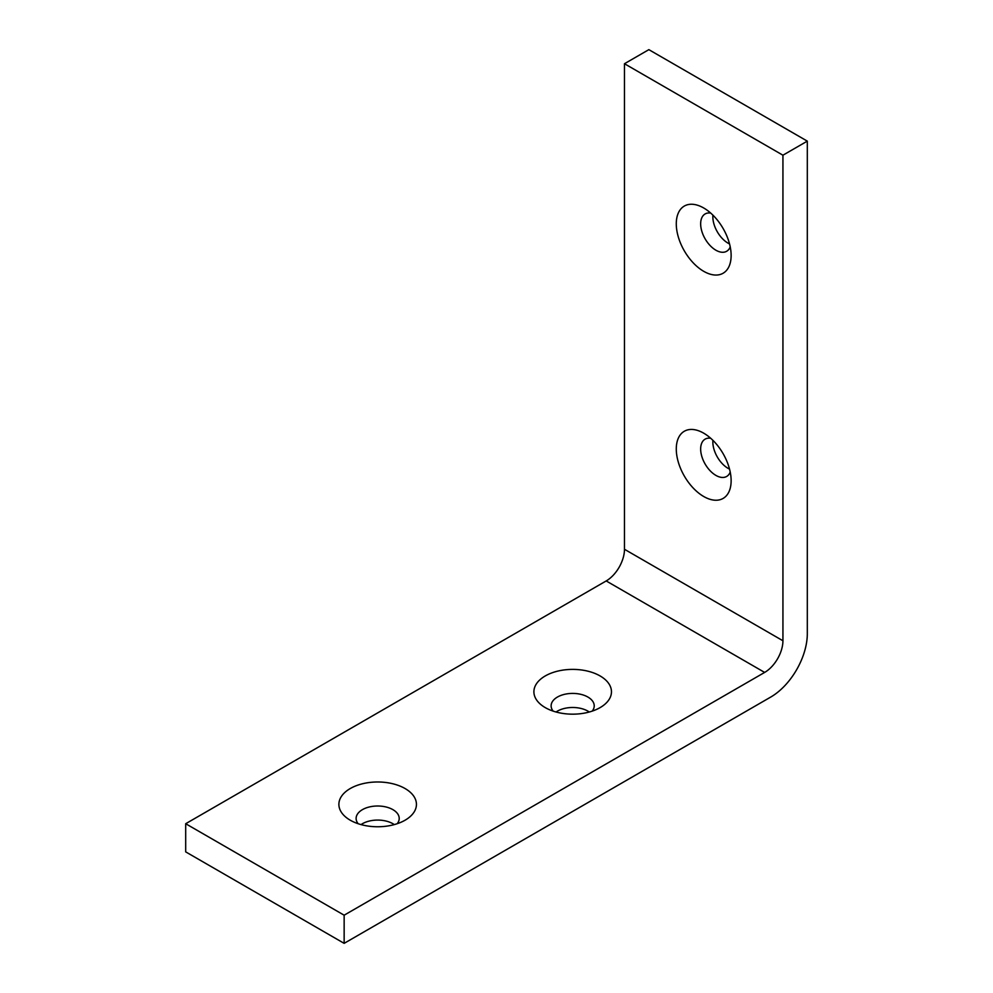 <?xml version="1.0" encoding="UTF-8"?>
<svg xmlns="http://www.w3.org/2000/svg" width="993" height="993" viewBox="0 0 993 993"><rect width="100%" height="100%" fill="white"/><g stroke="black" fill="none" stroke-linecap="round" stroke-linejoin="round"><path stroke-width="1.49" d="M703.702 271.312A38.789 22.392 60 0 1 676.283 223.822A38.789 22.392 60 0 1 703.702 207.984L703.702 207.984A38.789 22.392 60 0 1 731.133 255.486A38.789 22.392 60 0 1 703.702 271.312M710.703 213.073A21.548 12.437 -120 0 0 705.117 213.954A21.548 12.437 -120 0 0 701.815 231.22A21.548 12.437 -120 0 0 715.891 250.211A21.548 12.437 -120 0 0 726.665 251.266A21.548 12.437 -120 0 0 730.215 246.872M703.702 496.5A38.789 22.392 60 0 1 676.283 448.997A38.789 22.392 60 0 1 703.702 433.171L703.702 433.171A38.789 22.392 60 0 1 731.133 480.674A38.789 22.392 60 0 1 703.702 496.5M710.703 438.261A21.548 12.437 -120 0 0 705.117 439.142A21.548 12.437 -120 0 0 701.815 456.408A21.548 12.437 -120 0 0 715.891 475.386A21.548 12.437 -120 0 0 726.665 476.454A21.548 12.437 -120 0 0 730.215 472.06M545.256 707.612L545.256 707.612A38.789 22.392 180 0 1 545.256 675.948A38.789 22.392 180 0 1 600.107 675.948A38.789 22.392 180 0 1 600.107 707.612A38.789 22.392 180 0 1 545.256 707.612M592.188 711.125A21.548 12.437 0 0 0 594.224 705.849A21.548 12.437 0 0 0 587.918 697.061A21.548 12.437 0 0 0 564.434 694.355A21.548 12.437 0 0 0 551.127 705.849A21.548 12.437 0 0 0 553.163 711.125M350.244 820.206L350.244 820.206A38.789 22.392 180 0 1 350.244 788.541A38.789 22.392 180 0 1 405.082 788.541A38.789 22.392 180 0 1 405.082 820.206A38.789 22.392 180 0 1 350.244 820.206M397.175 823.718A21.548 12.437 0 0 0 399.211 818.443A21.548 12.437 0 0 0 392.893 809.643A21.548 12.437 0 0 0 369.421 806.949A21.548 12.437 0 0 0 356.115 818.443A21.548 12.437 0 0 0 358.15 823.718M712.912 215.146A21.548 12.437 -120 0 0 728.08 243.173A21.548 12.437 -120 0 0 729.532 243.93M712.912 440.321A21.548 12.437 -120 0 0 728.08 468.348A21.548 12.437 -120 0 0 729.532 469.118M589.296 712.006A21.548 12.437 0 0 0 587.918 711.137A21.548 12.437 0 0 0 556.055 712.006M394.283 824.6A21.548 12.437 0 0 0 392.893 823.718A21.548 12.437 0 0 0 361.042 824.6M185.691 823.718L185.691 851.87L344.149 943.35L770.742 697.061A51.71 29.852 120 0 0 807.309 633.72L807.309 141.13L648.851 49.65L624.473 63.726L624.473 549.278L782.931 640.758A25.855 14.932 -60 0 1 764.647 672.422L606.202 580.942L185.691 823.718L344.149 915.198L344.149 943.35M624.473 63.726L782.931 155.206L807.309 141.13M782.931 155.206L782.931 640.758M344.149 915.198L764.647 672.422M606.202 580.942A25.855 14.932 120 0 0 624.473 549.278"/></g></svg>
